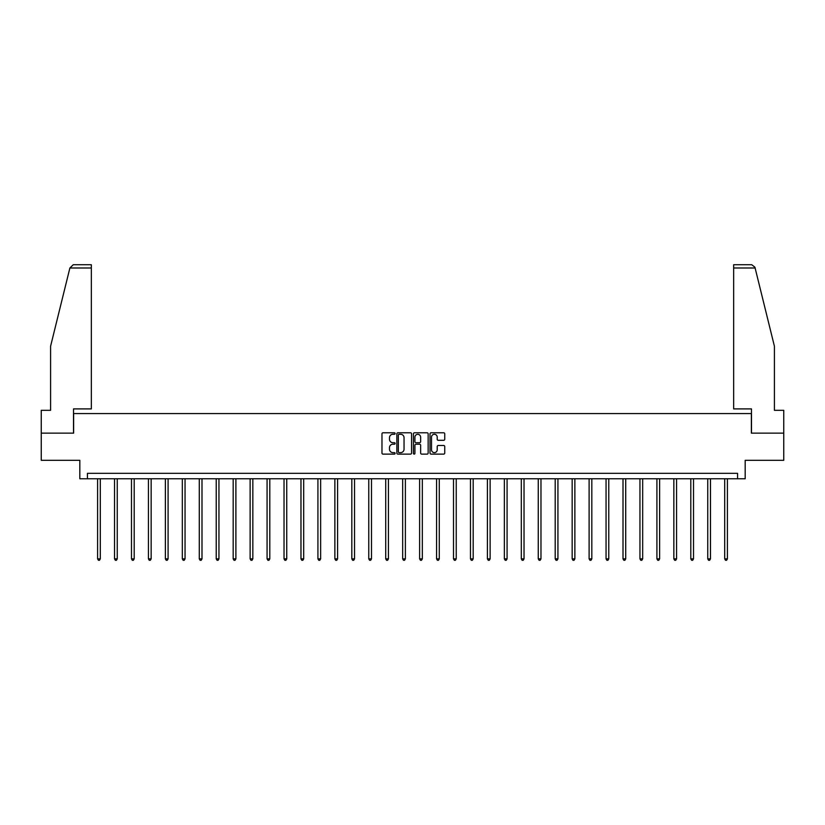 <?xml version="1.0" encoding="UTF-8"?>
<svg xmlns="http://www.w3.org/2000/svg" width="825" height="825" viewBox="0 0 825 825"><rect width="100%" height="100%" fill="white"/><g stroke="black" fill="none" stroke-linecap="round" stroke-linejoin="round"><path stroke-width="1.24" d="M395.113 433.537A0.742 0.742 0 0 0 394.371 432.785L383.037 432.785A1.062 1.062 0 0 0 381.975 433.857L381.975 453.049A1.062 1.062 0 0 0 383.037 454.121L394.371 454.121A0.742 0.742 0 0 0 395.113 453.368A0.742 0.742 0 0 0 394.371 452.626L392.906 452.626A3.413 3.413 0 0 1 389.493 449.213L389.493 447.614A3.413 3.413 0 0 1 392.906 444.201L394.371 444.201A0.742 0.742 0 0 0 395.113 443.458A0.742 0.742 0 0 0 394.371 442.705L392.906 442.705A3.413 3.413 0 0 1 389.493 439.292L389.493 437.693A3.413 3.413 0 0 1 392.906 434.28L394.371 434.28A0.742 0.742 0 0 0 395.113 433.537M443.664 440.313A1.062 1.062 0 0 0 444.737 439.24L444.737 433.857A1.062 1.062 0 0 0 443.664 432.785L431.083 432.785A1.062 1.062 0 0 0 430.021 433.857L430.021 453.049A1.062 1.062 0 0 0 431.083 454.121L443.664 454.121A1.062 1.062 0 0 0 444.737 453.049L444.737 446.542A1.062 1.062 0 0 0 443.664 445.479L438.281 445.479A1.062 1.062 0 0 0 437.219 446.542L437.219 449.769A2.857 2.857 0 0 1 434.363 452.626A2.857 2.857 0 0 1 431.506 449.769L431.506 437.137A2.857 2.857 0 0 1 434.363 434.28A2.857 2.857 0 0 1 437.219 437.137L437.219 439.24A1.062 1.062 0 0 0 438.281 440.313L443.664 440.313M737.571 478.768L745.181 478.768L745.181 460.298L783.75 460.298L783.75 433.135L751.369 433.135L751.369 413.573L73.631 413.573L73.631 433.135L41.25 433.135L41.25 460.298L79.819 460.298L79.819 478.768L737.571 478.768L737.571 473.333L87.429 473.333L87.429 478.768M411.572 433.857A1.062 1.062 0 0 0 410.499 432.785L397.918 432.785A1.062 1.062 0 0 0 396.846 433.857L396.846 453.049A1.062 1.062 0 0 0 397.918 454.121L410.499 454.121A1.062 1.062 0 0 0 411.572 453.049L411.572 433.857M414.501 432.785L427.082 432.785A1.062 1.062 0 0 1 428.154 433.857L428.154 453.049A1.062 1.062 0 0 1 427.082 454.121L421.699 454.121A1.062 1.062 0 0 1 420.637 453.049L420.637 445.263A1.062 1.062 0 0 0 419.564 444.201L415.996 444.201A1.062 1.062 0 0 0 414.923 445.263L414.923 453.368A0.742 0.742 0 0 1 414.181 454.121A0.742 0.742 0 0 1 413.428 453.368L413.428 433.857A1.062 1.062 0 0 1 414.501 432.785M399.094 434.28A0.742 0.742 0 0 0 398.341 435.033L398.341 451.883A0.742 0.742 0 0 0 399.094 452.626L400.641 452.626A3.413 3.413 0 0 0 404.044 449.213L404.044 437.693A3.413 3.413 0 0 0 400.641 434.28L399.094 434.28M420.637 437.188A2.857 2.857 0 0 0 417.78 434.332A2.857 2.857 0 0 0 414.923 437.188L414.923 441.643A1.062 1.062 0 0 0 415.996 442.705L419.564 442.705A1.062 1.062 0 0 0 420.637 441.643L420.637 437.188M97.587 478.768L97.587 558.855L100.299 558.855L100.299 478.768M100.299 558.855L99.485 560.268L98.402 560.268L97.587 558.855M69.888 267.991L73.25 264.732L91.338 264.732L91.338 267.991L69.888 267.991L50.593 346.211L50.593 410.314L41.25 410.314L41.25 433.135M73.518 433.135L73.518 408.901L91.338 408.901L91.338 267.991M783.75 433.135L783.75 410.314L774.407 410.314L774.407 346.211L754.916 267.207L751.75 264.732L733.662 264.732L733.662 408.901L751.482 408.901L751.482 433.135M114.531 478.768L114.531 558.855L117.253 558.855L117.253 478.768M117.253 558.855L116.438 560.268L115.345 560.268L114.531 558.855M131.484 478.768L131.484 558.855L134.197 558.855L134.197 478.768M134.197 558.855L133.382 560.268L132.299 560.268L131.484 558.855M148.428 478.768L148.428 558.855L151.15 558.855L151.15 478.768M151.15 558.855L150.336 560.268L149.243 560.268L148.428 558.855M165.382 478.768L165.382 558.855L168.094 558.855L168.094 478.768M168.094 558.855L167.279 560.268L166.196 560.268L165.382 558.855M182.325 478.768L182.325 558.855L185.047 558.855L185.047 478.768M185.047 558.855L184.233 560.268L183.14 560.268L182.325 558.855M199.279 478.768L199.279 558.855L201.991 558.855L201.991 478.768M201.991 558.855L201.176 560.268L200.093 560.268L199.279 558.855M216.233 478.768L216.233 558.855L218.945 558.855L218.945 478.768M218.945 558.855L218.13 560.268L217.047 560.268L216.233 558.855M233.176 478.768L233.176 558.855L235.888 558.855L235.888 478.768M235.888 558.855L235.073 560.268L233.991 560.268L233.176 558.855M250.13 478.768L250.13 558.855L252.842 558.855L252.842 478.768M252.842 558.855L252.027 560.268L250.944 560.268L250.13 558.855M267.073 478.768L267.073 558.855L269.796 558.855L269.796 478.768M269.796 558.855L268.981 560.268L267.888 560.268L267.073 558.855M284.027 478.768L284.027 558.855L286.739 558.855L286.739 478.768M286.739 558.855L285.924 560.268L284.842 560.268L284.027 558.855M300.97 478.768L300.97 558.855L303.693 558.855L303.693 478.768M303.693 558.855L302.878 560.268L301.785 560.268L300.97 558.855M317.924 478.768L317.924 558.855L320.636 558.855L320.636 478.768M320.636 558.855L319.822 560.268L318.739 560.268L317.924 558.855M334.868 478.768L334.868 558.855L337.59 558.855L337.59 478.768M337.59 558.855L336.775 560.268L335.682 560.268L334.868 558.855M351.821 478.768L351.821 558.855L354.533 558.855L354.533 478.768M354.533 558.855L353.719 560.268L352.636 560.268L351.821 558.855M368.765 478.768L368.765 558.855L371.487 558.855L371.487 478.768M371.487 558.855L370.673 560.268L369.579 560.268L368.765 558.855M385.718 478.768L385.718 558.855L388.431 558.855L388.431 478.768M388.431 558.855L387.616 560.268L386.533 560.268L385.718 558.855M402.672 478.768L402.672 558.855L405.384 558.855L405.384 478.768M405.384 558.855L404.57 560.268L403.487 560.268L402.672 558.855M419.616 478.768L419.616 558.855L422.328 558.855L422.328 478.768M422.328 558.855L421.513 560.268L420.43 560.268L419.616 558.855M436.569 478.768L436.569 558.855L439.282 558.855L439.282 478.768M439.282 558.855L438.467 560.268L437.384 560.268L436.569 558.855M453.513 478.768L453.513 558.855L456.235 558.855L456.235 478.768M456.235 558.855L455.421 560.268L454.327 560.268L453.513 558.855M470.467 478.768L470.467 558.855L473.179 558.855L473.179 478.768M473.179 558.855L472.364 560.268L471.281 560.268L470.467 558.855M487.41 478.768L487.41 558.855L490.132 558.855L490.132 478.768M490.132 558.855L489.318 560.268L488.225 560.268L487.41 558.855M504.364 478.768L504.364 558.855L507.076 558.855L507.076 478.768M507.076 558.855L506.261 560.268L505.178 560.268L504.364 558.855M521.307 478.768L521.307 558.855L524.03 558.855L524.03 478.768M524.03 558.855L523.215 560.268L522.122 560.268L521.307 558.855M538.261 478.768L538.261 558.855L540.973 558.855L540.973 478.768M540.973 558.855L540.158 560.268L539.076 560.268L538.261 558.855M555.204 478.768L555.204 558.855L557.927 558.855L557.927 478.768M557.927 558.855L557.112 560.268L556.019 560.268L555.204 558.855M572.158 478.768L572.158 558.855L574.87 558.855L574.87 478.768M574.87 558.855L574.056 560.268L572.973 560.268L572.158 558.855M589.112 478.768L589.112 558.855L591.824 558.855L591.824 478.768M591.824 558.855L591.009 560.268L589.927 560.268L589.112 558.855M606.055 478.768L606.055 558.855L608.768 558.855L608.768 478.768M608.768 558.855L607.953 560.268L606.87 560.268L606.055 558.855M623.009 478.768L623.009 558.855L625.721 558.855L625.721 478.768M625.721 558.855L624.907 560.268L623.824 560.268L623.009 558.855M639.952 478.768L639.952 558.855L642.675 558.855L642.675 478.768M642.675 558.855L641.86 560.268L640.767 560.268L639.952 558.855M656.906 478.768L656.906 558.855L659.618 558.855L659.618 478.768M659.618 558.855L658.804 560.268L657.721 560.268L656.906 558.855M673.85 478.768L673.85 558.855L676.572 558.855L676.572 478.768M676.572 558.855L675.757 560.268L674.664 560.268L673.85 558.855M690.803 478.768L690.803 558.855L693.516 558.855L693.516 478.768M693.516 558.855L692.701 560.268L691.618 560.268L690.803 558.855M707.747 478.768L707.747 558.855L710.469 558.855L710.469 478.768M710.469 558.855L709.655 560.268L708.562 560.268L707.747 558.855M724.701 478.768L724.701 558.855L727.413 558.855L727.413 478.768M727.413 558.855L726.598 560.268L725.515 560.268L724.701 558.855M755.112 267.991L733.662 267.991"/></g></svg>
